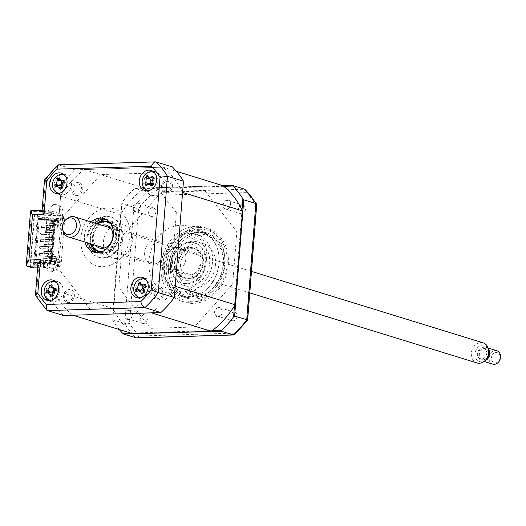 <?xml version="1.0" encoding="UTF-8"?>
<svg xmlns="http://www.w3.org/2000/svg" width="526" height="526" viewBox="0 0 526 526"><rect width="100%" height="100%" fill="white"/><g stroke="black" fill="none" stroke-linecap="round" stroke-linejoin="round"><path stroke-width="0.39" stroke-dasharray="2.63 1.97" d="M233.097 320.781A4.386 3.55 107.1 0 1 232.144 320.656A4.386 3.55 107.1 0 1 229.901 315.995A4.386 3.55 107.1 0 1 233.781 312.148A4.386 3.55 107.1 0 1 234.727 312.28A4.386 3.55 107.1 0 1 236.976 316.941A4.386 3.55 107.1 0 1 233.097 320.781M218.75 307.513A4.386 3.55 -72.9 0 0 214.878 311.359A4.386 3.55 -72.9 0 0 217.12 316.021A4.386 3.55 -72.9 0 0 218.073 316.146A4.386 3.55 -72.9 0 0 221.946 312.306A4.386 3.55 -72.9 0 0 219.704 307.644A4.386 3.55 -72.9 0 0 218.75 307.513M241.519 213.766A4.386 3.55 107.1 0 1 240.566 213.641A4.386 3.55 107.1 0 1 238.324 208.98A4.386 3.55 107.1 0 1 242.197 205.14A4.386 3.55 107.1 0 1 243.15 205.265A4.386 3.55 107.1 0 1 245.392 209.927A4.386 3.55 107.1 0 1 241.519 213.766M227.173 200.505A4.386 3.55 -72.9 0 0 223.3 204.344A4.386 3.55 -72.9 0 0 225.542 209.006A4.386 3.55 -72.9 0 0 226.496 209.131A4.386 3.55 -72.9 0 0 230.368 205.291A4.386 3.55 -72.9 0 0 228.126 200.63A4.386 3.55 -72.9 0 0 227.173 200.505M151.896 216.469A4.386 3.55 107.1 0 1 150.942 216.344A4.386 3.55 107.1 0 1 148.7 211.682A4.386 3.55 107.1 0 1 152.573 207.842A4.386 3.55 107.1 0 1 153.526 207.967A4.386 3.55 107.1 0 1 155.768 212.629A4.386 3.55 107.1 0 1 151.896 216.469M137.549 203.207A4.386 3.55 -72.9 0 0 133.676 207.047A4.386 3.55 -72.9 0 0 135.918 211.708A4.386 3.55 -72.9 0 0 136.872 211.84A4.386 3.55 -72.9 0 0 140.744 207.994A4.386 3.55 -72.9 0 0 138.502 203.332A4.386 3.55 -72.9 0 0 137.549 203.207M143.473 323.483A4.386 3.55 107.1 0 1 142.52 323.358A4.386 3.55 107.1 0 1 140.278 318.697A4.386 3.55 107.1 0 1 144.157 314.857A4.386 3.55 107.1 0 1 145.104 314.982A4.386 3.55 107.1 0 1 147.352 319.644A4.386 3.55 107.1 0 1 143.473 323.483M129.126 310.222A4.386 3.55 -72.9 0 0 125.254 314.061A4.386 3.55 -72.9 0 0 127.496 318.723A4.386 3.55 -72.9 0 0 128.449 318.848A4.386 3.55 -72.9 0 0 132.322 315.008A4.386 3.55 -72.9 0 0 130.08 310.347A4.386 3.55 -72.9 0 0 129.126 310.222M195.823 226.338A38.562 31.238 107.1 0 1 204.2 227.462A38.562 31.238 107.1 0 1 223.945 268.47A38.562 31.238 107.1 0 1 189.847 302.286A38.562 31.238 107.1 0 1 181.47 301.161A38.562 31.238 107.1 0 1 161.725 260.153A38.562 31.238 107.1 0 1 195.823 226.338M199.492 227.469A38.562 31.238 107.1 0 1 207.869 228.586A38.562 31.238 107.1 0 1 227.613 269.601A38.562 31.238 107.1 0 1 193.515 303.417A38.562 31.238 107.1 0 1 185.139 302.292A38.562 31.238 107.1 0 1 165.394 261.277A38.562 31.238 107.1 0 1 199.492 227.469M194.12 299.11A34.111 27.635 107.1 0 1 186.71 298.117A34.111 27.635 107.1 0 1 169.247 261.843A34.111 27.635 107.1 0 1 199.407 231.933A34.111 27.635 107.1 0 1 206.817 232.926A34.111 27.635 107.1 0 1 224.286 269.2A34.111 27.635 107.1 0 1 194.12 299.11M188.229 297.295A34.111 27.635 107.1 0 1 180.819 296.302A34.111 27.635 107.1 0 1 163.356 260.022A34.111 27.635 107.1 0 1 193.515 230.118A34.111 27.635 107.1 0 1 200.925 231.111A34.111 27.635 107.1 0 1 218.389 267.386A34.111 27.635 107.1 0 1 188.229 297.295M242.013 209.874L234.458 305.836M212.313 330.611L130.744 333.07M223.675 186.316L134.071 189.018L135.235 188.426L147.313 192.154A94.66 76.678 -72.9 0 0 133.86 207.211L124.701 323.516L129.501 323.326A92.024 74.541 -72.9 0 0 139.37 336.002L235.247 333.109A92.024 74.541 -72.9 0 0 247.161 319.775L256.169 205.298L256.741 204.404M135.235 188.426L223.004 185.783M134.071 189.018A94.66 76.678 -72.9 0 0 122.032 202.49L121.776 203.483L138.516 208.848L129.501 323.326M122.032 202.49L112.742 320.505L121.776 203.483M112.742 320.505A94.66 76.678 -72.9 0 0 119.284 329.539M112.623 319.788L124.701 323.516A94.66 76.678 -72.9 0 0 135.846 337.83L139.37 336.002M234.596 334.648L235.247 333.109M246.707 319.834L247.161 319.775M256.169 205.298A92.024 74.541 -72.9 0 0 246.299 192.621L245.451 189.662M246.299 192.621L150.429 195.514L147.313 192.154L244.721 189.215M150.429 195.514A92.024 74.541 -72.9 0 0 138.516 208.848M122.92 235.181L161.206 192.332L205.12 191.01L236.825 231.742L232.702 284.171L194.416 327.021L150.502 328.342L118.791 287.61L122.92 235.181M30.475 267.274L34.847 211.695L51.778 211.182L51.502 214.634L48.162 213.602L48.438 210.15L53.514 204.469L55.48 205.074A8.764 7.101 107.1 0 1 56.4 204.982A8.764 7.101 107.1 0 1 58.301 205.232A8.764 7.101 107.1 0 1 62.791 214.555A8.764 7.101 107.1 0 1 55.039 222.242A8.764 7.101 107.1 0 1 53.133 221.985A8.764 7.101 107.1 0 1 52.824 221.88L50.22 255.011A8.764 7.101 107.1 0 1 52.501 254.518A8.764 7.101 107.1 0 1 54.402 254.775A8.764 7.101 107.1 0 1 58.892 264.091A8.764 7.101 107.1 0 1 51.14 271.778A8.764 7.101 107.1 0 1 50.233 271.738L48.267 271.133L44.059 265.729L44.335 262.277L30.298 262.704L33.638 263.73L47.675 263.309L44.335 262.277M53.514 204.469A8.764 7.101 107.1 0 1 54.434 204.377A8.764 7.101 107.1 0 1 56.335 204.627A8.764 7.101 107.1 0 1 60.825 213.95A8.764 7.101 107.1 0 1 53.073 221.637A8.764 7.101 107.1 0 1 51.173 221.38A8.764 7.101 107.1 0 1 50.864 221.275L52.824 221.88M50.864 221.275L48.254 254.406A8.764 7.101 107.1 0 1 50.535 253.913A8.764 7.101 107.1 0 1 52.436 254.17A8.764 7.101 107.1 0 1 56.926 263.487A8.764 7.101 107.1 0 1 49.174 271.173A8.764 7.101 107.1 0 1 48.267 271.133M138.825 297.861A10.52 8.521 -72.9 0 0 140.961 298.952A10.52 8.521 -72.9 0 0 143.243 299.255A10.52 8.521 -72.9 0 0 152.54 290.036A10.52 8.521 -72.9 0 0 147.155 278.852A10.52 8.521 -72.9 0 0 144.874 278.543A10.52 8.521 -72.9 0 0 144.775 278.55M147.241 190.846A10.52 8.521 -72.9 0 0 149.384 191.937A10.52 8.521 -72.9 0 0 151.666 192.246A10.52 8.521 -72.9 0 0 160.963 183.022A10.52 8.521 -72.9 0 0 155.578 171.838A10.52 8.521 -72.9 0 0 153.296 171.535A10.52 8.521 -72.9 0 0 153.197 171.535M57.617 193.555A10.52 8.521 -72.9 0 0 59.76 194.646A10.52 8.521 -72.9 0 0 62.042 194.949A10.52 8.521 -72.9 0 0 71.339 185.731A10.52 8.521 -72.9 0 0 65.954 174.54A10.52 8.521 -72.9 0 0 63.672 174.237A10.52 8.521 -72.9 0 0 63.574 174.237M49.201 300.563A10.52 8.521 -72.9 0 0 51.338 301.654A10.52 8.521 -72.9 0 0 53.619 301.963A10.52 8.521 -72.9 0 0 62.916 292.739A10.52 8.521 -72.9 0 0 57.531 281.555A10.52 8.521 -72.9 0 0 55.25 281.252A10.52 8.521 -72.9 0 0 55.151 281.252M95.587 252.506A17.529 14.202 -72.9 0 0 97.31 253.197A17.529 14.202 -72.9 0 0 101.117 253.703A17.529 14.202 -72.9 0 0 116.614 238.337A17.529 14.202 -72.9 0 0 107.639 219.69A17.529 14.202 -72.9 0 0 105.831 219.289M91.182 221.959A17.529 14.202 -72.9 0 0 84.982 242.059M94.719 223.044A17.529 14.202 -72.9 0 0 88.519 243.15M53.422 281.535A10.52 8.521 -72.9 0 0 46.295 289.096A10.52 8.521 -72.9 0 0 47.925 299.36M61.844 174.52A10.52 8.521 -72.9 0 0 54.717 182.081A10.52 8.521 -72.9 0 0 56.348 192.345M151.468 171.818A10.52 8.521 -72.9 0 0 144.341 179.379A10.52 8.521 -72.9 0 0 145.972 189.643M143.046 278.826A10.52 8.521 -72.9 0 0 135.918 286.394A10.52 8.521 -72.9 0 0 137.549 296.657M63.462 315.508A94.66 76.678 107.1 0 1 52.317 301.194L50.016 300.484M48.57 300.037L36.307 296.256L38.694 265.893L42.034 266.919L37.655 267.057M62.883 182.995A94.66 76.678 107.1 0 1 74.922 169.832L172.331 166.893M74.922 169.832L58.379 164.816M60.891 184.711L44.532 179.728M51.778 211.182L64.448 215.088L59.083 215.252L43.073 210.315L42.093 210.702M34.847 211.695L31.507 210.663L43.073 210.315L45.46 179.951A94.66 76.678 107.1 0 1 58.912 164.894L156.321 161.955M47.675 263.309L47.399 266.761L42.034 266.919L54.704 270.831L60.069 270.666L90.064 309.196L135.129 307.835L172.153 266.406L176.388 212.596L145.728 173.205L100.657 174.566L64.448 215.088M47.399 266.761L60.069 270.666M48.254 254.406L50.22 255.011M48.162 213.602L34.124 214.029L30.298 262.704M51.502 214.634L37.464 215.055L34.124 214.029M37.464 215.055L33.638 263.73M59.083 215.252L61.437 185.356M61.588 184.725A94.66 76.678 107.1 0 1 62.541 183.456M68.354 302.614A6.66 5.398 -72.9 0 0 74.363 295.895A6.66 5.398 -72.9 0 0 69.386 289.497A6.66 5.398 -72.9 0 0 63.383 296.223A6.66 5.398 -72.9 0 0 68.354 302.614M166.4 192.897A6.66 5.398 -72.9 0 0 172.41 186.178A6.66 5.398 -72.9 0 0 167.432 179.78A6.66 5.398 -72.9 0 0 161.423 186.506A6.66 5.398 -72.9 0 0 166.4 192.897M157.978 299.912A6.66 5.398 -72.9 0 0 163.987 293.186A6.66 5.398 -72.9 0 0 159.01 286.795A6.66 5.398 -72.9 0 0 153 293.521A6.66 5.398 -72.9 0 0 157.978 299.912M76.776 195.606A6.66 5.398 -72.9 0 0 82.786 188.88A6.66 5.398 -72.9 0 0 77.809 182.489A6.66 5.398 -72.9 0 0 71.799 189.209A6.66 5.398 -72.9 0 0 76.776 195.606M52.317 301.194L53.041 292.015M53.165 290.444L53.198 289.971A88 71.28 -72.9 0 0 53.304 290.188M43.586 263.901L43.428 265.886L39.023 266.018L39.18 264.032L43.586 263.901L45.058 264.354L40.653 264.486L43.204 265.275L43.862 256.905L55.822 256.675L54.704 270.831M37.865 264.42L38.694 265.893L37.747 265.919M35.512 295.75L36.307 296.256A94.66 76.678 107.1 0 0 47.452 310.57M31.021 210.584L31.507 210.663L27.135 266.241M100.236 252.25A15.773 12.782 -72.9 0 0 100.775 252.427A15.773 12.782 -72.9 0 0 104.201 252.888A15.773 12.782 -72.9 0 0 118.146 239.054A15.773 12.782 -72.9 0 0 110.072 222.274A15.773 12.782 -72.9 0 0 109.526 222.123M109.073 222.025A15.773 12.782 -72.9 0 0 106.646 221.821A15.773 12.782 -72.9 0 0 92.826 235.03A15.773 12.782 -72.9 0 0 99.809 252.079M102.807 257.76A21.033 17.042 -72.9 0 0 121.789 236.529A21.033 17.042 -72.9 0 0 106.068 216.337A21.033 17.042 -72.9 0 0 87.092 237.574A21.033 17.042 -72.9 0 0 102.807 257.76M107.054 216.64A21.033 17.042 107.1 0 1 122.768 236.831A21.033 17.042 107.1 0 1 103.793 258.062A21.033 17.042 107.1 0 1 88.072 237.877A21.033 17.042 107.1 0 1 107.054 216.64M107.731 208.013A29.798 24.137 107.1 0 1 129.994 236.615A29.798 24.137 107.1 0 1 103.116 266.695A29.798 24.137 107.1 0 1 80.846 238.094A29.798 24.137 107.1 0 1 107.731 208.013M196.763 293.074A2.63 2.13 107.1 0 1 193.818 295.651A2.63 2.13 107.1 0 1 192.424 293.206A2.63 2.13 107.1 0 1 195.37 290.628A2.63 2.13 107.1 0 1 196.763 293.074M190.866 291.253A2.63 2.13 107.1 0 1 187.927 293.837A2.63 2.13 107.1 0 1 186.533 291.384A2.63 2.13 107.1 0 1 189.472 288.807A2.63 2.13 107.1 0 1 190.866 291.253M170.457 266.314A31.902 25.846 107.1 0 1 199.236 234.109A31.902 25.846 107.1 0 1 223.077 264.729A31.902 25.846 107.1 0 1 194.291 296.934A31.902 25.846 107.1 0 1 170.457 266.314M223.445 264.453A33.302 26.977 -72.9 0 0 205.797 233.452A33.302 26.977 -72.9 0 0 168.517 266.11A33.302 26.977 -72.9 0 0 186.165 297.105A33.302 26.977 -72.9 0 0 223.445 264.453M164.191 264.775A33.302 26.977 107.1 0 1 201.471 232.124A33.302 26.977 107.1 0 1 219.125 263.118A33.302 26.977 107.1 0 1 181.845 295.776A33.302 26.977 107.1 0 1 164.191 264.775M201.11 237.844A2.63 2.13 107.1 0 1 198.164 240.421A2.63 2.13 107.1 0 1 196.77 237.969A2.63 2.13 107.1 0 1 199.716 235.392A2.63 2.13 107.1 0 1 201.11 237.844M195.212 236.023A2.63 2.13 107.1 0 1 192.273 238.6A2.63 2.13 107.1 0 1 190.879 236.154A2.63 2.13 107.1 0 1 193.818 233.577A2.63 2.13 107.1 0 1 195.212 236.023M177.972 266.09A22.789 18.463 -72.9 0 0 190.05 287.301A22.789 18.463 -72.9 0 0 215.555 264.953A22.789 18.463 -72.9 0 0 203.483 243.748A22.789 18.463 -72.9 0 0 177.972 266.09M172.081 264.269A22.789 18.463 -72.9 0 0 184.159 285.48A22.789 18.463 -72.9 0 0 209.664 263.138A22.789 18.463 -72.9 0 0 197.585 241.927A22.789 18.463 -72.9 0 0 172.081 264.269M53.31 251.481L53.179 253.21L52.192 252.907L52.33 251.178L43.803 251.435L53.31 251.481L52.33 251.178M53.179 253.21L44.644 253.466L43.665 253.164L52.192 252.907M43.665 253.164L43.803 251.435M44.644 253.466L44.782 251.737M53.856 244.577L53.718 246.306L44.21 246.26L52.738 246.004L52.876 244.274L44.342 244.531L45.328 244.833L53.856 244.577L52.876 244.274M53.718 246.306L52.738 246.004M44.21 246.26L44.342 244.531M45.19 246.562L45.328 244.833M54.402 237.673L54.263 239.402L44.749 239.356L53.284 239.1L53.415 237.371L44.888 237.627L54.402 237.673L53.415 237.371M54.263 239.402L53.284 239.1M44.749 239.356L44.888 237.627M45.736 239.659L45.867 237.93M54.941 230.769L54.809 232.499L45.295 232.453L53.823 232.196L53.961 230.467L45.433 230.723L54.941 230.769L53.961 230.467M54.809 232.499L53.823 232.196M45.295 232.453L45.433 230.723M46.275 232.755L46.413 231.026M44.237 258.641L44.105 260.37L43.119 260.068L51.653 259.811L51.785 258.082L43.257 258.338L52.771 258.384L51.785 258.082M43.119 260.068L43.257 258.338M45.841 225.549L45.972 223.82L46.959 224.122L46.821 225.851L45.841 225.549L54.369 225.292L54.5 223.563L45.972 223.82M54.5 223.563L55.486 223.866L55.348 225.595L46.821 225.851M55.348 225.595L54.369 225.292M222.846 185.652L144.242 188.025A88 71.28 -72.9 0 0 120.5 214.588L113.116 308.446A88 71.28 -72.9 0 0 132.776 333.701M182.588 192.431A88 71.28 -72.9 0 0 162.929 167.176L84.324 169.55L144.242 188.025M162.929 167.176L176.42 171.338M151.468 312.852A88 71.28 -72.9 0 0 175.204 286.289M53.856 291.332A88 71.28 -72.9 0 0 72.864 315.225M53.198 289.971L113.116 308.446M61.588 218.29L64.737 218.527L62.18 217.738L64.908 217.06L59.3 215.331L37.326 215.995L42.823 217.692L47.228 217.554L48.701 218.014L44.296 218.145L47.248 219.053L61.588 218.29M51.029 263.579L54.513 219.217L53.941 219.237L50.45 263.592L51.232 263.835L54.724 219.48L57.867 220.447L57.209 228.817L57.992 229.06L46.433 229.408L46.038 229.29L46.88 220.775L44.145 220.131L48.55 219.993L47.077 219.539L42.672 219.677L38.345 218.343L34.854 262.698L39.18 264.032M57.209 228.817L46.222 229.152M41.501 227.705L50.174 227.442L50.299 225.891L41.62 226.154L41.501 227.705L40.91 227.521L41.035 225.97L49.707 225.707L50.305 218.112L53.941 219.237M41.62 226.154L41.035 225.97M49.753 232.794L49.628 234.346L40.956 234.609L41.081 233.057L49.753 232.794L49.161 232.61L49.582 227.265L50.174 227.442M49.582 227.265L40.91 227.521M48.622 239.514L39.95 239.777L48.622 239.514L49.043 234.169L49.628 234.346M40.535 239.961L40.417 241.513L39.825 241.329L39.95 239.777M40.417 241.513L49.089 241.25L39.825 241.329M48.076 246.418L39.404 246.681L48.076 246.418L48.497 241.072M48.668 246.602L48.543 248.154L39.871 248.417L39.996 246.865M47.531 253.322L38.858 253.585L47.531 253.322L47.951 247.976L48.543 248.154M39.45 253.769L39.325 255.32L38.74 255.143L38.858 253.585M39.325 255.32L47.412 254.88L38.74 255.143M54.724 219.48L55.302 219.46L54.513 219.217M55.302 219.46L51.811 263.815M50.45 263.592L46.814 262.474L47.412 254.88M48.122 253.506L47.997 255.057M49.207 239.698L49.089 241.25M50.299 225.891L49.707 225.707M41.081 233.057L49.161 232.61M49.043 234.169L40.37 234.425L40.489 232.873M47.951 247.976L39.279 248.233L39.404 246.681M46.814 262.474L34.854 262.698M38.345 218.343L39.318 218.448L35.827 262.803M39.318 218.448L50.305 218.112M43.428 265.886L44.901 266.34L45.058 264.354M40.653 264.486L40.495 266.472L44.901 266.34M40.495 266.472L43.441 267.379L44.256 257.023M48.8 261.442L48.53 264.894L53.731 264.736L54.007 261.284L48.8 261.442L49.589 261.685L49.312 265.137L53.731 264.736M48.53 264.894L49.312 265.137M54.52 264.979L54.789 261.527L49.589 261.685M45.374 261.126L45.183 263.539L47.031 262.277L45.374 261.126M43.441 267.379L57.781 266.616L60.931 266.853L58.379 266.064L61.101 265.387L55.493 263.657L33.519 264.322L39.023 266.018M54.007 261.284L54.789 261.527M43.204 265.275L44.046 256.767L55.033 256.432L54.375 264.802L51.232 263.835M43.388 265.137L54.375 264.802M55.822 256.675L55.033 256.432M57.867 220.447L46.88 220.775M46.696 220.913L46.038 229.29M44.145 220.131L44.296 218.145M46.433 229.408L47.248 219.053M48.701 218.014L48.55 219.993M47.228 217.554L47.077 219.539M42.672 219.677L42.823 217.692M33.795 260.87L34.578 261.113L37.839 219.69L55.329 219.158L55.197 220.887L53.751 220.927L53.474 224.378L54.921 224.339L54.651 227.791L53.205 227.83L52.935 231.289L54.382 231.243L54.106 234.695L52.659 234.741L52.39 238.193L53.836 238.146L53.567 241.598L52.12 241.644L51.844 245.096L53.29 245.05L53.021 248.502L51.574 248.548L51.305 252L52.751 251.954L52.475 255.406L51.029 255.452L50.759 258.904L52.206 258.858L52.067 260.587L58.649 262.612L61.371 261.935L55.763 260.206L33.795 260.87L33.519 264.322M55.329 219.158L61.91 221.19L64.632 220.512L59.024 218.783L37.839 219.69M37.05 219.447L37.326 215.995M59.024 218.783L59.3 215.331M52.067 260.587L34.578 261.113M55.763 260.206L55.493 263.657M68.479 301.082A5.102 4.129 107.1 0 1 64.665 296.184A5.102 4.129 107.1 0 1 69.268 291.036A5.102 4.129 107.1 0 1 73.081 295.934A5.102 4.129 107.1 0 1 68.479 301.082M166.525 191.365A5.102 4.129 107.1 0 1 162.712 186.467A5.102 4.129 107.1 0 1 167.314 181.319A5.102 4.129 107.1 0 1 171.128 186.217A5.102 4.129 107.1 0 1 166.525 191.365M84.324 169.55A88 71.28 -72.9 0 0 60.589 196.113L57.992 229.06M61.121 218.632L57.321 266.965M60.931 266.853L64.737 218.527M62.568 218.592L58.761 266.919M116.535 258.463A17.529 14.202 -72.9 0 0 132.348 240.763A17.529 14.202 -72.9 0 0 119.257 223.938A17.529 14.202 -72.9 0 0 103.438 241.638A17.529 14.202 -72.9 0 0 116.535 258.463M158.102 298.38A5.102 4.129 107.1 0 1 154.289 293.482A5.102 4.129 107.1 0 1 158.891 288.333A5.102 4.129 107.1 0 1 162.705 293.225A5.102 4.129 107.1 0 1 158.102 298.38M76.901 194.068A5.102 4.129 107.1 0 1 73.088 189.169A5.102 4.129 107.1 0 1 77.69 184.021A5.102 4.129 107.1 0 1 81.504 188.919A5.102 4.129 107.1 0 1 76.901 194.068M60.589 196.113L120.5 214.588M130.106 319.085A5.102 4.129 107.1 0 1 125.037 317.369C124.294 314.601 125.076 312.431 127.377 310.859C129.495 309.775 131.066 310.32 132.098 312.49C132.986 315.133 132.322 317.336 130.106 319.085M223.622 202.023A5.102 4.129 107.1 0 1 229.027 200.242C230.921 201.977 231.157 204.187 229.737 206.856C228.271 209.032 226.588 209.578 224.694 208.5C222.715 206.948 222.36 204.792 223.622 202.023M175.099 294.119A34.979 28.332 -72.9 0 0 206.652 258.805A34.979 28.332 -72.9 0 0 180.523 225.233A34.979 28.332 -72.9 0 0 148.963 260.548A34.979 28.332 -72.9 0 0 175.099 294.119M220.716 315.685A5.102 4.129 107.1 0 1 215.292 315.639C213.95 313.272 214.253 311.004 216.206 308.828C218.08 307.158 219.769 307.184 221.268 308.894C222.728 311.096 222.551 313.358 220.716 315.685M133.578 210.578A5.102 4.129 107.1 0 1 134.492 204.081C136.707 202.293 138.581 202.484 140.107 204.647C141.218 206.771 140.922 208.789 139.232 210.716C137.128 212.635 135.248 212.589 133.578 210.578M52.771 258.384L52.633 260.114L51.653 259.811M52.008 220.71L51.732 224.161L56.939 224.004L57.209 220.552L52.008 220.71L52.791 220.953L52.521 224.405L57.722 224.247L57.998 220.795L52.791 220.953M57.209 220.552L57.998 220.795M57.722 224.247L56.939 224.004M149.437 190.425A9.468 7.666 -72.9 0 0 156.82 184.639A9.468 7.666 -72.9 0 0 156.321 174.796A9.468 7.666 -72.9 0 0 154.775 173.126M153.02 184.343L153.783 184.672L151.37 186.059M150.206 183.482A4.136 3.347 107.1 0 1 150.068 183.719A4.136 3.347 107.1 0 1 151.153 183.298M152.297 183.311A4.136 3.347 107.1 0 1 153.474 183.89A4.136 3.347 107.1 0 1 154.026 179.787A4.136 3.347 107.1 0 1 151.731 180.188M147.504 184.153L149.003 184.435L145.945 185.79M149.003 184.435L148.22 183.863M150.068 183.719L149.095 184.337L147.083 184.508M150.62 179.622L149.759 178.781M147.287 175.776L149.844 178.774L148.089 177.038M154.026 179.787L154.466 179.004L153.329 178.386M152.718 176.046L154.559 178.912L152.455 179.175M153.934 177.86L154.559 178.912L153.671 178.084M153.474 183.89L153.717 184.567L151.961 182.831M153.783 184.672L152.159 184.606M102.603 251.421A15.076 12.21 -72.9 0 0 114.734 240.224A15.076 12.21 -72.9 0 0 111.019 224.142M109.678 222.301A15.773 12.782 107.1 0 1 115.963 239.468A15.773 12.782 107.1 0 1 102.235 252.283A15.773 12.782 107.1 0 1 100.459 252.191M153.316 264.144A11.92 9.659 107.1 0 1 150.725 263.796A11.92 9.659 107.1 0 1 144.624 251.119A11.92 9.659 107.1 0 1 155.163 240.671A11.92 9.659 107.1 0 1 157.747 241.02A11.92 9.659 107.1 0 1 163.856 253.696A11.92 9.659 107.1 0 1 153.316 264.144M95.62 245.34A11.92 9.659 107.1 0 1 93.838 233.781A11.92 9.659 107.1 0 1 101.82 225.24M97.803 223.997A15.076 12.21 -72.9 0 0 91.603 244.097M91.254 243.992A15.773 12.782 107.1 0 1 97.455 223.892M45.177 261.06L46.834 262.218L44.986 263.48L45.177 261.06M141.014 297.44A9.468 7.666 -72.9 0 0 148.937 283.987A9.468 7.666 -72.9 0 0 146.353 280.134M143.25 286.729A4.136 3.347 107.1 0 1 142.809 286.17L140.238 282.133M143.532 292.634L144.466 292.213L142.862 290.793M144.505 292.338L141.573 293.725M142.704 290.056A4.136 3.347 107.1 0 1 144.44 291.365L144.466 292.213L143.348 292.147M141.33 290.05A4.136 3.347 107.1 0 1 141.323 290.056L137.944 290.812M136.615 291.634L140.034 290.299M142.211 285.033L141.198 284.665M144.44 291.365A4.136 3.347 107.1 0 1 145.919 287.479A4.136 3.347 107.1 0 1 144.144 287.341M145.919 287.479L146.478 286.94L145.761 286.46M144.183 287.321L146.478 286.94L145.787 286.492M146.59 286.88L145.202 284.224M50.68 220.085L49.339 220.131L51.206 221.032L61.069 223.681A2.452 0.381 -175.5 0 0 61.194 223.228L50.68 220.085M49.49 257.135L47.827 256.333L46.485 256.372L48.353 257.273L58.215 259.923A2.452 0.381 4.5 0 0 58.34 259.476L49.49 257.135M191.451 248.68A15.076 12.21 107.1 0 1 202.714 263.151A15.076 12.21 107.1 0 1 189.117 278.366A15.076 12.21 107.1 0 1 177.854 263.901A15.076 12.21 107.1 0 1 191.451 248.68M188.67 278.938A15.773 12.782 -72.9 0 0 202.898 263.007A15.773 12.782 -72.9 0 0 191.116 247.871A15.773 12.782 -72.9 0 0 176.881 263.796A15.773 12.782 -72.9 0 0 188.67 278.938M189.36 275.262A11.92 9.659 107.1 0 1 186.769 274.914A11.92 9.659 107.1 0 1 180.668 262.237A11.92 9.659 107.1 0 1 191.208 251.79A11.92 9.659 107.1 0 1 193.798 252.132A11.92 9.659 107.1 0 1 199.9 264.808A11.92 9.659 107.1 0 1 189.36 275.262M175.119 270.87A11.92 9.659 107.1 0 1 172.528 270.522A11.92 9.659 107.1 0 1 166.426 257.845A11.92 9.659 107.1 0 1 176.966 247.398A11.92 9.659 107.1 0 1 179.557 247.739A11.92 9.659 107.1 0 1 185.658 260.416A11.92 9.659 107.1 0 1 175.119 270.87M51.39 300.142A9.468 7.666 -72.9 0 0 59.734 288.984A9.468 7.666 -72.9 0 0 56.729 282.837M54.645 290.069A4.136 3.347 107.1 0 1 53.803 288.629L51.923 284.651M52.718 296.131L54.007 295.382L52.646 295.645M52.778 292.423A4.136 3.347 107.1 0 1 54.198 294.317L54.007 295.382L50.647 296.618M56.262 290.687L57.15 290.582L56.111 288.261M57.15 290.582L54.454 291.108M54.198 294.317A4.136 3.347 107.1 0 1 56.433 290.898L57.032 290.608L55.684 289.563M52.455 294.159L54 295.25L52.567 295.04M53.803 288.629A4.136 3.347 107.1 0 1 53.705 289.122M53.455 287.393L51.929 286.604M56.433 290.898A4.136 3.347 107.1 0 1 55.828 290.786M189.15 247.259A15.773 12.782 107.1 0 1 192.575 247.72A15.773 12.782 107.1 0 1 200.656 264.499A15.773 12.782 107.1 0 1 186.704 278.333A15.773 12.782 107.1 0 1 183.278 277.873A15.773 12.782 107.1 0 1 175.197 261.093A15.773 12.782 107.1 0 1 189.15 247.259M187.276 283.81A21.033 17.042 -72.9 0 0 206.258 262.579A21.033 17.042 -72.9 0 0 190.537 242.387A21.033 17.042 -72.9 0 0 171.561 263.625A21.033 17.042 -72.9 0 0 187.276 283.81M190.234 233.452A29.798 24.137 107.1 0 1 212.497 262.053A29.798 24.137 107.1 0 1 185.619 292.14A29.798 24.137 107.1 0 1 163.349 263.539A29.798 24.137 107.1 0 1 190.234 233.452M189.557 242.085A21.033 17.042 107.1 0 1 205.271 262.27A21.033 17.042 107.1 0 1 186.296 283.507A21.033 17.042 107.1 0 1 170.582 263.322A21.033 17.042 107.1 0 1 189.557 242.085M59.813 193.127A9.468 7.666 -72.9 0 0 62.647 192.345A9.468 7.666 -72.9 0 0 68.051 184.396A9.468 7.666 -72.9 0 0 65.152 175.829M64.106 180.122L65.428 182.726L64.632 182.417M65.428 182.726L62.982 183.193M61.41 185.691A4.136 3.347 107.1 0 1 63.14 187.111L63.159 188.104L60.161 189.478M60.089 185.632L56.65 186.382M55.302 187.125L58.846 185.875M62.226 182.502A4.136 3.347 107.1 0 1 61.706 181.805A4.136 3.347 107.1 0 1 61.706 181.976M61.706 181.805L61.18 180.78L60.464 180.727M59.944 180.181L61.148 180.655L59.596 179.405M61.148 180.655L59.254 177.768M63.14 187.111A4.136 3.347 107.1 0 1 64.751 183.285A4.136 3.347 107.1 0 1 63.133 183.12M64.751 183.285L65.323 182.785L64.303 182.088M63.074 230.934A10.52 8.521 107.1 0 1 64.034 222.498A10.52 8.521 107.1 0 1 66.815 218.809M483.131 342.827A10.52 8.521 -72.9 0 0 472.624 348.508A10.52 8.521 -72.9 0 0 476.931 362.927M485.728 359.994A8.495 6.877 107.1 0 1 477.029 360.073A8.495 6.877 107.1 0 1 476.017 349.954A8.495 6.877 107.1 0 1 482.947 345.122A8.495 6.877 107.1 0 1 488.746 350.204M478.042 351.151A5.608 4.543 107.1 0 1 483.65 348.127A5.608 4.543 107.1 0 1 485.945 355.813A5.608 4.543 107.1 0 1 480.343 358.844A5.608 4.543 107.1 0 1 478.042 351.151M480.008 351.756A5.608 4.543 107.1 0 1 485.61 348.731A5.608 4.543 107.1 0 1 487.911 356.424A5.608 4.543 107.1 0 1 482.309 359.449A5.608 4.543 107.1 0 1 480.008 351.756M496.827 350.724A7.009 5.681 -72.9 0 0 489.824 354.504A7.009 5.681 -72.9 0 0 492.698 364.123M484.906 360.724A7.009 5.681 107.1 0 1 481.895 360.79A7.009 5.681 107.1 0 1 479.022 351.177A7.009 5.681 107.1 0 1 486.024 347.39A7.009 5.681 107.1 0 1 488.476 349.139M492.04 355.537A5.26 4.261 107.1 0 1 498.037 353.031A5.26 4.261 107.1 0 1 499.45 359.909A5.26 4.261 107.1 0 1 493.454 362.421A5.26 4.261 107.1 0 1 492.04 355.537M199.617 229.277A36.813 29.818 107.1 0 1 227.12 264.604A36.813 29.818 107.1 0 1 193.916 301.766A36.813 29.818 107.1 0 1 166.407 266.439A36.813 29.818 107.1 0 1 199.617 229.277M106.745 219.802A17.529 14.202 107.1 0 1 118.843 237.187A17.529 14.202 107.1 0 1 103.083 254.308A17.529 14.202 107.1 0 1 96.633 252.605M90.485 243.755A17.529 14.202 107.1 0 1 96.685 223.655M140.646 283.738L142.25 285.158L141.652 285.118M51.923 286.44L53.468 287.531L52.113 287.334M187.552 280.358A17.529 14.202 -72.9 0 0 203.365 262.665A17.529 14.202 -72.9 0 0 190.267 245.839A17.529 14.202 -72.9 0 0 174.454 263.533A17.529 14.202 -72.9 0 0 187.552 280.358M61.535 186.605L63.127 187.979L61.95 187.887M217.12 316.021L232.144 320.656M225.542 209.006L240.566 213.641M135.918 211.708L150.942 216.344M127.496 318.723L142.52 323.358M204.2 227.462L207.869 228.586M180.819 296.302L186.71 298.117M200.925 231.111L206.817 232.926M181.47 301.161L185.139 302.292M130.08 310.347L145.104 314.982M138.502 203.332L153.526 207.967M228.126 200.63L243.15 205.265M219.704 307.644L234.727 312.28M56.335 204.627L58.301 205.232M51.173 221.38L53.133 221.985M52.436 254.17L54.402 254.775M147.155 278.852L142.638 277.458M155.578 171.838L151.061 170.444M65.954 174.54L61.437 173.146M57.531 281.555L53.014 280.161M107.639 219.69L104.102 218.606M97.31 253.197L93.773 252.105M51.338 301.654L46.814 300.261M59.76 194.646L55.237 193.252M149.384 191.937L144.86 190.543M140.961 298.952L136.438 297.558M42.126 210.249L42.586 210.236M110.072 222.274C120.29 224.641 123.511 248.528 104.01 252.861L100.775 252.427M187.927 293.837L193.818 295.651M201.471 232.124L205.797 233.452M192.273 238.6L198.164 240.421M184.159 285.48L190.05 287.301M197.585 241.927L203.483 243.748M193.818 233.577L199.716 235.392M181.845 295.776L186.165 297.105M189.472 288.807L195.37 290.628M99.552 248.016L150.725 263.796M106.574 225.233L157.747 241.02M172.528 270.522L186.769 274.914M179.557 247.739L193.798 252.132M192.575 247.72L189.34 247.286L185.987 247.924L180.661 251.343L176.032 259.134L175.651 268.996L177.124 272.731L183.278 277.873M62.061 188.223L62.633 188.111M251.467 271.39L110.506 227.916M483.65 348.127L485.61 348.731M488.167 348.048L486.024 347.39M484.032 361.447L481.895 360.79M480.343 358.844L482.309 359.449M249.778 292.877L104.306 248.016"/><path stroke-width="0.79" d="M242.013 209.874L242.88 198.848L243.781 199.808L234.629 316.113L233.59 316.862L234.458 305.836M212.313 330.611L221.551 330.335L221.176 331.163L123.768 334.102L122.709 333.313L130.744 333.07M221.551 330.335A94.66 76.678 -72.9 0 0 233.59 316.862M221.176 331.163L233.255 334.891L234.596 334.648L247.641 320.058L256.741 204.404L255.86 203.529A94.66 76.678 -72.9 0 0 244.721 189.215L232.637 185.494L232.906 186.04L223.675 186.316M234.629 316.113L247.161 319.775M123.768 334.102L136.438 337.909L233.794 334.97M223.004 185.783L232.637 185.494M119.284 329.539A94.66 76.678 -72.9 0 0 122.709 333.313M256.655 204.042L244.721 189.215M242.88 198.848A94.66 76.678 -72.9 0 0 232.906 186.04M243.781 199.808L255.86 203.529L246.707 319.834A94.66 76.678 -72.9 0 1 233.255 334.891L135.846 337.83M138.726 297.867A10.52 8.521 -72.9 0 0 148.023 288.642A10.52 8.521 -72.9 0 0 142.638 277.458A10.52 8.521 -72.9 0 0 140.357 277.149A10.52 8.521 -72.9 0 0 131.053 286.374A10.52 8.521 -72.9 0 0 136.438 297.558A10.52 8.521 -72.9 0 0 138.726 297.867M147.149 190.853A10.52 8.521 -72.9 0 0 156.446 181.628A10.52 8.521 -72.9 0 0 151.061 170.444A10.52 8.521 -72.9 0 0 148.779 170.141A10.52 8.521 -72.9 0 0 139.475 179.359A10.52 8.521 -72.9 0 0 144.86 190.543A10.52 8.521 -72.9 0 0 147.149 190.853M57.525 193.555A10.52 8.521 -72.9 0 0 66.822 184.337A10.52 8.521 -72.9 0 0 61.437 173.146A10.52 8.521 -72.9 0 0 59.155 172.844A10.52 8.521 -72.9 0 0 49.852 182.062A10.52 8.521 -72.9 0 0 55.237 193.252A10.52 8.521 -72.9 0 0 57.525 193.555M49.102 300.57A10.52 8.521 -72.9 0 0 58.399 291.345A10.52 8.521 -72.9 0 0 53.014 280.161A10.52 8.521 -72.9 0 0 50.733 279.858A10.52 8.521 -72.9 0 0 41.429 289.076A10.52 8.521 -72.9 0 0 46.814 300.261A10.52 8.521 -72.9 0 0 49.102 300.57M84.982 242.059A17.529 14.202 -72.9 0 0 93.773 252.105A17.529 14.202 -72.9 0 0 97.58 252.611A17.529 14.202 -72.9 0 0 113.083 237.246A17.529 14.202 -72.9 0 0 104.102 218.606A17.529 14.202 -72.9 0 0 100.295 218.093A17.529 14.202 -72.9 0 0 91.182 221.959M105.831 219.289A17.529 14.202 -72.9 0 0 103.832 219.184A17.529 14.202 -72.9 0 0 94.719 223.044M88.519 243.15A17.529 14.202 -72.9 0 0 95.587 252.506M55.151 281.252A10.52 8.521 -72.9 0 0 53.422 281.535M47.925 299.36A10.52 8.521 -72.9 0 0 49.201 300.563M63.574 174.237A10.52 8.521 -72.9 0 0 61.844 174.52M56.348 192.345A10.52 8.521 -72.9 0 0 57.617 193.555M153.197 171.535A10.52 8.521 -72.9 0 0 151.468 171.818M145.972 189.643A10.52 8.521 -72.9 0 0 147.241 190.846M144.775 278.55A10.52 8.521 -72.9 0 0 143.046 278.826M137.549 296.657A10.52 8.521 -72.9 0 0 138.825 297.861M44.532 179.728L57.577 165.144L58.379 164.816L155.729 161.876L172.331 166.893A94.66 76.678 107.1 0 1 183.475 181.207L174.323 297.512A94.66 76.678 107.1 0 1 160.864 312.569L63.462 315.508L47.452 310.57L46.715 310.123L46.452 304.436L140.777 301.589C141.593 304.685 142.954 306.697 144.854 307.631L47.452 310.57M50.016 300.484L48.57 300.037M160.864 312.569L144.854 307.631A94.66 76.678 107.1 0 0 158.313 292.574L151.172 289.957L160.035 177.334A89.4 72.417 -72.9 0 0 151.422 166.269L57.104 169.116A89.4 72.417 -72.9 0 0 46.709 180.753L44.052 214.45L32.487 214.799L30.528 211.051L31.021 210.584L42.126 210.249M183.475 181.207L167.465 176.269L160.035 177.334M174.323 297.512L158.313 292.574L167.465 176.269A94.66 76.678 107.1 0 0 156.321 161.955C154.361 161.771 152.731 163.211 151.422 166.269M57.577 165.144L57.104 169.116M45.46 179.951C43.934 179.504 44.348 179.767 46.709 180.753M44.526 179.734L42.093 210.702L44.052 214.45M37.655 267.057L30.475 267.274L27.135 266.241L26.3 264.769L30.528 211.051M61.41 185.691L61.41 185.671A4.136 3.347 107.1 0 0 60.089 185.632L56.65 186.382A23.953 2.952 157 0 0 55.302 187.125L54.691 184.863A23.953 13.643 -5.5 0 1 55.986 183.916L57.426 180.497A23.953 15.997 -125.4 0 1 57.268 178.768L58.301 178.702L59.254 177.768A23.953 5.299 69.9 0 0 59.596 179.405L60.096 180.359L62.318 180.727A23.953 13.643 -5.5 0 1 64.106 180.122L63.922 181.424L64.718 182.377A23.953 2.952 157 0 0 62.982 183.193L61.535 186.605A23.953 5.299 69.9 0 0 62.147 188.479L60.944 188.492L60.161 189.478A23.953 15.997 -125.4 0 1 59.372 187.697L57.143 186.204M61.437 185.356L60.891 184.711M62.541 183.456A94.66 76.678 107.1 0 1 62.883 182.995M53.041 292.015L53.165 290.444M32.487 214.799L28.93 260.022L40.495 259.673L37.865 264.42L35.426 295.388L46.715 310.123M40.495 259.673L37.839 293.376L35.426 295.388M28.93 260.022L26.3 264.769M109.526 222.123A15.773 12.782 -72.9 0 0 109.073 222.025M99.809 252.079A15.773 12.782 -72.9 0 0 100.236 252.25M176.42 171.338L222.846 185.652A88 71.28 -72.9 0 1 242.506 210.906L182.588 192.431L175.204 286.289L235.115 304.764L242.506 210.906M211.38 331.327L132.776 333.701L72.864 315.225L151.468 312.852L211.38 331.327A88 71.28 -72.9 0 0 235.115 304.764M53.304 290.188A88 71.28 -72.9 0 0 53.856 291.332M154.775 173.126A9.468 7.666 -72.9 0 0 144.518 175.224A9.468 7.666 -72.9 0 0 143.611 187.427A9.468 7.666 -72.9 0 0 149.437 190.425M149.772 178.676L145.603 177.446L147.287 175.776A23.953 2.071 53.4 0 0 148.089 177.038L151.126 177.19A23.953 16.628 -25.6 0 1 152.718 176.046L152.895 177.262L153.671 178.084M152.895 177.262L153.934 177.86A23.953 5.931 140.2 0 0 152.455 179.175L151.961 182.831A23.953 2.071 53.4 0 0 153.053 184.389L152.658 184.416L153.02 184.343M153.053 184.389L151.876 184.83L151.37 186.059A23.953 12.769 -144.5 0 1 150.127 184.659L148.174 183.876L147.083 184.508A23.953 5.931 140.2 0 0 145.945 185.79L145.597 184.514L144.729 183.975A23.953 16.628 -25.6 0 1 145.761 182.522L146.254 178.866A23.953 12.769 -144.5 0 1 145.603 177.446M148.174 183.87L151.153 183.298A4.136 3.347 107.1 0 1 152.297 183.311M151.731 180.188A4.136 3.347 107.1 0 1 150.62 179.622A4.136 3.347 107.1 0 1 150.206 183.482M147.504 184.153L144.729 183.975M150.62 179.622L148.332 177.341M91.603 244.097A15.076 12.21 -72.9 0 0 101.899 251.467A15.076 12.21 -72.9 0 0 102.603 251.421M111.019 224.142A15.076 12.21 -72.9 0 0 104.233 221.781A15.076 12.21 -72.9 0 0 97.803 223.997M97.455 223.892A15.773 12.782 107.1 0 1 104.681 221.216A15.773 12.782 107.1 0 1 109.678 222.301M101.82 225.24A11.92 9.659 107.1 0 1 103.99 224.891A11.92 9.659 107.1 0 1 106.574 225.233A11.92 9.659 107.1 0 1 112.682 237.91A11.92 9.659 107.1 0 1 102.143 248.364A11.92 9.659 107.1 0 1 99.552 248.016A11.92 9.659 107.1 0 1 95.62 245.34M100.459 252.191A15.773 12.782 107.1 0 1 91.254 243.992M146.353 280.134A9.468 7.666 -72.9 0 0 136.951 281.272A9.468 7.666 -72.9 0 0 134.156 292.265A9.468 7.666 -72.9 0 0 141.014 297.44M136.576 290.28L135.918 289.425A23.953 14.09 -7.9 0 1 137.187 288.399L138.509 284.934A23.953 15.635 -128.1 0 1 138.285 283.231L139.318 283.106L140.238 282.133A23.953 4.938 67.6 0 0 140.646 283.738L141.126 284.586L143.427 284.908A23.953 14.09 -7.9 0 1 145.202 284.224L145.064 285.526L145.899 286.44A23.953 3.393 154.9 0 0 144.183 287.321L142.862 290.793A23.953 4.938 67.6 0 0 143.532 292.634L141.573 293.725A23.953 15.635 -128.1 0 1 140.725 291.989L138.516 290.595L137.944 290.812A23.953 3.393 154.9 0 0 136.615 291.634L136.576 290.28M142.816 286.289A4.136 3.347 107.1 0 1 141.33 290.05A4.136 3.347 107.1 0 1 141.461 290.023A4.136 3.347 107.1 0 1 142.704 290.056M140.126 290.49L135.918 289.425M141.198 284.665L138.285 283.231M144.144 287.341A4.136 3.347 107.1 0 1 143.25 286.729L141.126 284.586M145.761 286.46L143.427 284.908M145.787 286.492L145.419 286.118L145.899 286.44M56.729 282.837A9.468 7.666 -72.9 0 0 48.195 283.212A9.468 7.666 -72.9 0 0 44.105 292.68A9.468 7.666 -72.9 0 0 51.39 300.142M46.709 291.667L46.295 290.582A23.953 11.151 5.9 0 1 47.669 290.023L49.668 286.972A23.953 17.536 -110.2 0 1 49.852 285.138L50.838 285.362L51.923 284.651A23.953 6.845 81.6 0 0 51.923 286.44L52.508 287.919L54.27 288.465A23.953 11.151 5.9 0 1 56.111 288.261L55.684 289.55L56.275 290.681A23.953 0.454 167.4 0 0 54.454 291.108L52.455 294.159A23.953 6.845 81.6 0 0 52.718 296.131L51.607 295.842L50.647 296.618A23.953 17.536 -110.2 0 1 50.2 294.691L47.853 292.666A23.953 0.454 167.4 0 0 46.459 293.002L46.709 291.667M52.567 295.04L50.2 294.691M53.705 289.122A4.136 3.347 107.1 0 1 51.568 292.048A4.136 3.347 107.1 0 1 52.778 292.423M51.568 292.048L47.997 292.64M47.925 292.653L50.562 292.14L47.669 290.023M50.318 292.2L46.295 290.582M51.929 286.604L49.852 285.138M55.828 290.786A4.136 3.347 107.1 0 1 54.645 290.069L52.508 287.919M65.152 175.829A9.468 7.666 -72.9 0 0 58.038 175.296A9.468 7.666 -72.9 0 0 52.554 185.98A9.468 7.666 -72.9 0 0 59.813 193.127M62.318 180.727L64.718 182.377M62.061 188.223L60.944 188.492M58.879 186.026L54.691 184.863M61.706 181.976A4.136 3.347 107.1 0 1 60.089 185.632M59.944 180.181L57.268 178.768M63.133 183.12A4.136 3.347 107.1 0 1 62.226 182.502L60.096 180.359M75.455 229.796A8.495 6.877 -72.9 0 0 74.436 219.677A8.495 6.877 -72.9 0 0 65.737 219.756A8.495 6.877 -72.9 0 0 63.495 222.735A8.495 6.877 -72.9 0 0 62.719 229.546A8.495 6.877 -72.9 0 0 68.525 234.629A8.495 6.877 -72.9 0 0 75.455 229.796M65.737 219.756L66.815 218.809A10.52 8.521 107.1 0 1 74.534 216.824A10.52 8.521 107.1 0 1 78.841 231.243A10.52 8.521 107.1 0 1 68.341 236.924A10.52 8.521 107.1 0 1 63.074 230.934L62.719 229.546M249.778 292.877L476.931 362.927A10.52 8.521 -72.9 0 0 484.656 360.941A10.52 8.521 -72.9 0 0 487.438 357.253A10.52 8.521 -72.9 0 0 488.391 348.817A10.52 8.521 -72.9 0 0 483.131 342.827L251.467 271.39M488.391 348.817L488.746 350.204A8.495 6.877 107.1 0 1 487.977 357.016A8.495 6.877 107.1 0 1 485.728 359.994L484.656 360.941M484.032 361.447L492.698 364.123A7.009 5.681 -72.9 0 0 499.7 360.336A7.009 5.681 -72.9 0 0 496.827 350.724L488.167 348.048M488.476 349.139A7.009 5.681 107.1 0 1 488.897 357.003A7.009 5.681 107.1 0 1 484.906 360.724M140.777 301.589A89.4 72.417 -72.9 0 0 151.172 289.957M37.747 265.919L27.135 266.241M37.839 293.376A89.4 72.417 -72.9 0 0 46.452 304.436M96.685 223.655A17.529 14.202 107.1 0 1 105.798 219.789A17.529 14.202 107.1 0 1 106.745 219.802M96.633 252.605A17.529 14.202 107.1 0 1 90.485 243.755M148.22 183.863L145.761 182.522M149.759 178.781L146.254 178.866M153.329 178.386L151.126 177.19M152.159 184.606L150.127 184.659M143.348 292.147L140.725 291.989M140.034 290.299L137.187 288.399M141.652 285.118L138.509 284.934M52.113 287.334L49.668 286.972M55.684 289.563L54.27 288.465M61.95 187.887L59.372 187.697M58.846 185.875L55.986 183.916M60.464 180.727L57.426 180.497M138.516 290.589L141.461 290.023M51.607 295.842L52.646 295.645M64.297 182.081L64.632 182.417M110.506 227.916L74.534 216.824M104.306 248.016L68.341 236.924"/></g></svg>
